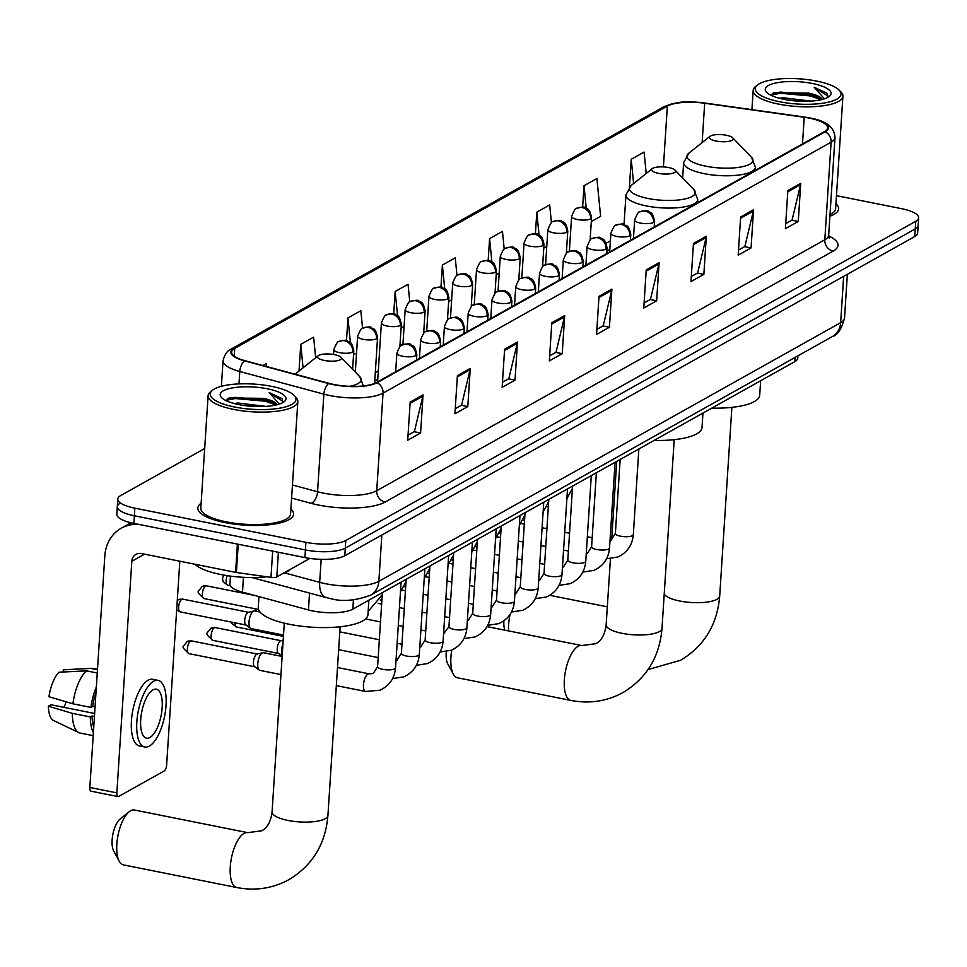 <?xml version="1.0" encoding="UTF-8"?>
<svg xmlns="http://www.w3.org/2000/svg" width="967" height="967" viewBox="0 0 967 967"><rect width="100%" height="100%" fill="white"/><g stroke="black" fill="none" stroke-linecap="round" stroke-linejoin="round"><path stroke-width="1.45" d="M797.932 355.832L797.787 358.128A29.977 8.812 -176.3 0 1 794.874 361.585L352.822 609.162A29.977 8.812 -176.3 0 1 308.449 609.935L242.487 592.155A29.977 8.812 -176.3 0 1 229.941 584.056L230.448 576.114M120.222 503.166A29.977 8.812 3.7 0 0 117.321 506.635L116.826 514.251A29.977 8.812 3.7 0 0 133.857 523.401L304.907 557.572A29.977 8.812 3.7 0 0 344.796 555.759L914.758 236.54A29.977 8.812 3.7 0 0 917.659 233.083L918.154 225.456A29.977 8.812 3.7 0 1 915.253 228.913A29.977 8.812 3.7 0 0 918.154 225.456L918.65 217.829A29.977 8.812 3.7 0 0 901.607 208.679L836.479 195.672M204.678 448.519L120.718 495.551A29.977 8.812 3.7 0 0 117.805 499.008A29.977 8.812 3.7 0 0 134.848 508.158L305.898 542.318A29.977 8.812 3.7 0 0 345.775 540.505L345.292 548.132L915.253 228.913L345.292 548.132A29.977 8.812 3.7 0 1 305.403 549.945A29.977 8.812 3.7 0 0 345.292 548.132L344.796 555.759M134.848 508.158L134.353 515.774L305.403 549.945L134.353 515.774A29.977 8.812 3.7 0 1 117.321 506.635A29.977 8.812 3.7 0 0 134.353 515.774L133.857 523.401M201.136 503.251A47.963 14.106 3.7 0 0 197.836 507.965A47.963 14.106 3.7 0 0 225.093 522.591A47.963 14.106 3.7 0 0 293.557 514.154A47.963 14.106 3.7 0 0 290.886 509.065A47.963 14.106 3.7 0 1 293.557 514.154A47.963 14.106 3.7 0 1 225.093 522.591A47.963 14.106 3.7 0 1 197.836 507.965A47.963 14.106 3.7 0 1 201.136 503.251M809.427 118.155A31.971 9.404 -176.3 0 1 827.607 127.91A31.971 9.404 -176.3 0 1 824.513 131.597L376.429 382.545A31.971 9.404 -176.3 0 1 329.094 383.367L244.989 360.703A31.971 9.404 -176.3 0 1 231.609 352.061A31.971 9.404 -176.3 0 1 234.715 348.374L667.351 106.068A31.971 9.404 -176.3 0 1 704.677 103.251L804.218 117.273A31.971 9.404 -176.3 0 1 809.427 118.155M809.778 117.962A32.769 9.634 3.7 0 0 804.435 117.055L704.895 103.034A32.769 9.634 3.7 0 0 666.626 105.923L233.99 348.229A32.769 9.634 3.7 0 0 244.53 360.86L328.635 383.536A32.769 9.634 3.7 0 0 377.154 382.69L825.226 131.742A32.769 9.634 3.7 0 0 809.778 117.962M410.177 402.103L407.711 440.215L420.585 433.011L423.05 394.887L410.177 402.103M408.038 435.138L414.396 431.572L422.857 396.192A7.99 6.962 -119.3 0 0 423.05 394.887M414.142 431.717L420.585 433.011M457.391 375.655L454.925 413.779L467.798 406.563L470.264 368.439L457.391 375.655M455.252 408.69L461.61 405.137L470.071 369.745A7.99 6.962 -119.3 0 0 470.264 368.439M461.344 405.282L467.798 406.563M504.605 349.22L502.139 387.332L515.012 380.128L517.478 342.004L504.605 349.22M502.465 382.255L508.811 378.689L517.285 343.309A7.99 6.962 -119.3 0 0 517.478 342.004M508.557 378.834L515.012 380.128M551.806 322.773L549.341 360.896L562.226 353.68L564.692 315.568L551.806 322.773M549.679 355.808L556.025 352.254L564.486 316.862A7.99 6.962 -119.3 0 0 564.692 315.568M555.771 352.399L562.226 353.68M787.863 190.572L785.397 228.695L798.271 221.479L800.736 183.355L787.863 190.572M785.724 223.607L792.082 220.041L800.543 184.661A7.99 6.962 -119.3 0 0 800.736 183.355M791.828 220.186L798.271 221.479M740.649 217.007L738.184 255.131L751.069 247.915L753.535 209.803L740.649 217.007M738.522 250.042L744.868 246.488L753.329 211.096A7.99 6.962 -119.3 0 0 753.535 209.803M744.614 246.633L751.069 247.915M693.448 243.454L690.982 281.578L703.855 274.362L706.321 236.238L693.448 243.454M691.308 276.489L697.654 272.924L706.128 237.544A7.99 6.962 -119.3 0 0 706.321 236.238M697.4 273.069L703.855 274.362M646.234 269.89L643.768 308.014L656.641 300.797L659.107 262.686L646.234 269.89M644.095 302.925L650.453 299.371L658.914 263.979A7.99 6.962 -119.3 0 0 659.107 262.686M650.187 299.516L656.641 300.797M599.02 296.337L596.554 334.449L609.428 327.245L611.893 289.121L599.02 296.337M596.881 329.372L603.239 325.806L611.7 290.426A7.99 6.962 -119.3 0 0 611.893 289.121M602.985 325.952L609.428 327.245M829.904 216.233A47.963 14.106 3.7 0 0 838.631 208.872A47.963 14.106 3.7 0 0 835.959 203.783A47.963 14.106 3.7 0 1 838.631 208.872A47.963 14.106 3.7 0 1 829.904 216.233M345.775 540.505L915.749 221.286A29.977 8.812 3.7 0 0 918.65 217.829M362.565 328.309L360.836 310.709L347.951 317.925L346.488 340.638M315.653 357.766L313.622 337.157L300.749 344.361L299.021 371.038M266.699 366.553L266.409 363.592L262.939 365.538M504.206 249.087L502.465 231.391L489.592 238.595L488.166 260.522M551.432 222.724L549.679 204.944L536.806 212.16L535.404 233.833M591.308 221.54L600.616 216.33L596.881 178.508L584.008 185.712L582.63 207.156M646.21 173.48L644.095 152.061L631.221 159.277L629.42 187.078M409.778 301.885L408.038 284.274L395.165 291.478L393.714 313.912M456.992 275.474L455.252 257.826L442.378 265.043L440.94 287.211M448.652 301.438L451.649 299.758M442.378 265.043L444.723 288.867M496.204 274.809L499.202 273.129M489.592 238.595L491.889 261.96M543.756 248.168L546.754 246.488M536.806 212.16L539.066 235.102M584.008 185.712L586.232 208.256M631.221 159.277L633.615 183.525M401.1 328.067L404.097 326.399M395.165 291.478L397.57 315.786M353.535 354.708L356.545 353.028M347.951 317.925L350.405 342.753M300.749 344.361L303.058 367.823M779.704 101.753A42.971 12.631 3.7 0 0 826.108 102.659A42.971 12.631 3.7 0 0 839.211 90.173A42.971 12.631 3.7 0 0 816.619 81.083A42.971 12.631 3.7 0 0 757.62 84.903A42.971 12.631 3.7 0 0 779.704 101.753M757.62 84.903L755.602 86.498A44.966 13.224 3.7 0 0 753.172 90.414A44.966 13.224 3.7 0 0 778.725 104.134A44.966 13.224 3.7 0 0 842.91 96.216A44.966 13.224 3.7 0 0 841 92.022L839.211 90.173M830.012 214.517A44.966 13.224 3.7 0 0 835.633 208.679L842.91 96.216M779.16 98.223L783.185 97.752L810.975 101.112M787.464 99.964L801.703 101.281M822.313 99.444A24.985 7.349 3.7 0 0 808.4 93.074L817.417 96.495L821.454 99.649M812.328 83.476A32.975 9.694 3.7 0 0 776.743 82.775A32.975 9.694 3.7 0 0 766.638 92.349A32.975 9.694 3.7 0 0 783.995 99.347A32.975 9.694 3.7 0 0 829.299 96.398A32.975 9.694 3.7 0 0 812.328 83.476M808.4 93.074L774.144 92.663L770.892 95.249M827.438 97.582L827.486 93.533L814.238 87.296L824.44 98.815M814.238 87.296L828.066 96.096M770.953 95.092L780.309 93.279L810.443 95.951L821.043 99.746M772.669 93.364L780.393 92.083L810.527 94.754L819.351 97.703M504.834 630.17A17.986 7.107 -78.7 0 1 503.88 620.85M510.105 614.347A27.983 11.048 101.3 0 0 508.533 630.907M716.112 141.037A11.991 3.53 3.7 0 0 729.058 141.291A11.991 3.53 3.7 0 0 732.72 137.81A11.991 3.53 3.7 0 0 726.41 135.271A11.991 3.53 3.7 0 0 709.947 136.335A11.991 3.53 3.7 0 0 716.112 141.037M711.76 408.134A54.962 16.161 3.7 0 0 759.711 395.213L760.642 380.756M451.758 650.054A27.983 11.048 101.3 0 0 453.33 674.168L447.757 663.858A17.986 7.107 -78.7 0 1 446.307 651.661M453.33 674.168A27.983 11.048 101.3 0 0 457.451 677.77L570.893 700.422A27.983 11.048 -78.7 0 1 564.788 675.304A27.983 11.048 -78.7 0 1 578.097 646.307A27.983 11.048 -78.7 0 1 581.844 645.557L595.696 643.708C601.401 640.916 604.895 634.618 606.164 624.791A27.983 8.232 -176.3 0 0 622.059 633.325A27.983 8.232 -176.3 0 0 659.289 631.632A27.983 8.232 -176.3 0 0 661.996 628.405C659.579 656.919 646.597 678.29 623.038 692.529C606.805 701.353 589.423 703.988 570.893 700.422M658.43 173.347A11.991 3.53 3.7 0 0 671.376 173.601A11.991 3.53 3.7 0 0 675.039 170.119A11.991 3.53 3.7 0 0 668.729 167.581A11.991 3.53 3.7 0 0 652.266 168.645A11.991 3.53 3.7 0 0 658.43 173.347M654.067 440.444A54.962 16.161 3.7 0 0 702.03 427.523L702.961 413.066M119.255 861.283L113.683 850.972A17.986 7.107 -78.7 0 1 112.885 834.243A17.986 7.107 -78.7 0 1 120.041 819.109L129.155 811.736A27.983 11.048 101.3 0 0 118.022 835.27A27.983 11.048 101.3 0 0 119.255 861.283A27.983 11.048 101.3 0 0 123.377 864.873L236.806 887.537A27.983 11.048 -78.7 0 1 230.714 862.407A27.983 11.048 -78.7 0 1 244.01 833.409A27.983 11.048 -78.7 0 1 247.77 832.66L261.61 830.81C267.315 828.03 270.808 821.72 272.078 811.905A27.983 8.232 -176.3 0 0 287.985 820.439A27.983 8.232 -176.3 0 0 325.202 818.735A27.983 8.232 -176.3 0 0 327.922 815.507C325.504 844.034 312.51 865.405 288.952 879.632C272.73 888.468 255.348 891.103 236.806 887.537M247.77 832.66L134.34 809.995A27.983 11.048 101.3 0 0 130.581 810.757A27.983 11.048 101.3 0 0 129.155 811.736M324.344 360.449A11.991 3.53 3.7 0 0 337.302 360.715A11.991 3.53 3.7 0 0 340.952 357.222A11.991 3.53 3.7 0 0 334.642 354.684A11.991 3.53 3.7 0 0 318.179 355.747A11.991 3.53 3.7 0 0 324.344 360.449M258.963 596.603L258.262 607.542A54.962 16.161 3.7 0 0 289.496 624.307A54.962 16.161 3.7 0 0 367.943 614.625L368.886 600.169M282.183 655.578A8.993 3.554 -78.7 0 1 281.566 650.38A8.993 3.554 -78.7 0 1 282.932 644.07M278.75 653.511A6.491 2.563 -78.7 0 1 278.315 653.317A6.491 2.563 -78.7 0 1 277.227 648.7A6.491 2.563 -78.7 0 1 280.418 640.952A6.491 2.563 -78.7 0 1 280.829 640.783L283.186 640.227M280.962 674.567L259.881 670.361A8.993 3.554 -78.7 0 1 259.289 670.095A8.993 3.554 -78.7 0 1 257.778 663.7A8.993 3.554 -78.7 0 1 262.202 652.955A8.993 3.554 -78.7 0 1 262.758 652.737A8.993 3.554 -78.7 0 1 263.411 652.713L282.134 656.46M254.974 666.831A6.491 2.563 -78.7 0 1 254.539 666.638A6.491 2.563 -78.7 0 1 253.451 662.02A6.491 2.563 -78.7 0 1 256.642 654.26A6.491 2.563 -78.7 0 1 257.041 654.103L262.758 652.737M283.512 635.065L251.13 628.598A8.993 3.554 -78.7 0 1 250.538 628.332A8.993 3.554 -78.7 0 1 249.027 621.938A8.993 3.554 -78.7 0 1 253.995 610.975A8.993 3.554 -78.7 0 1 254.647 610.963L260.026 612.038M246.21 625.069A6.491 2.563 -78.7 0 1 245.787 624.875A6.491 2.563 -78.7 0 1 244.699 620.258A6.491 2.563 -78.7 0 1 247.89 612.51A6.491 2.563 -78.7 0 1 248.289 612.341L253.995 610.975M278.399 552.278L276.804 576.924L309.863 558.406M138.607 524.344A39.973 34.788 -119.3 0 0 121.298 528.212A39.973 34.788 -119.3 0 0 104.823 555.892L89.846 787.476L116.85 792.88L131.826 561.283A9.996 8.703 60.7 0 1 135.948 554.369A9.996 8.703 60.7 0 1 141.448 553.547L235.573 572.355L237.411 544.083M116.85 792.88A4.992 1.97 101.3 0 0 118.022 796.578L91.007 791.175A4.992 1.97 -78.7 0 1 89.846 787.476M118.022 796.578A4.992 1.97 101.3 0 0 118.687 796.445L164.185 770.965A4.992 1.97 101.3 0 0 166.638 764.994L179.814 561.223M276.804 576.924A4.992 1.475 -176.3 0 1 270.978 577.372L236.395 572.5A4.992 1.475 -176.3 0 1 235.573 572.355M149.897 737.507A24.985 9.863 101.3 0 0 161.767 711.615A24.985 9.863 101.3 0 0 156.328 689.181A24.985 9.863 101.3 0 0 152.979 689.858A24.985 9.863 101.3 0 0 141.097 715.749A24.985 9.863 101.3 0 0 146.537 738.184A24.985 9.863 101.3 0 0 149.897 737.507M63.943 707.348A19.981 7.893 101.3 0 0 66.107 701.788M95.975 692.626A28.974 11.447 101.3 0 0 92.675 706.43L90.934 707.409L72.924 703.807L48.966 696.711A25.976 10.262 101.3 0 1 59.035 672.222L86.486 670.844L97.244 672.996M95.056 706.913L92.675 706.43M94.633 713.477L50.985 704.762L48.35 706.236L72.307 713.344L90.318 716.934L92.058 715.967L94.44 716.438M92.058 715.967A28.974 11.447 101.3 0 0 93.751 726.954M158.092 680.369L152.689 679.293A33.978 13.417 101.3 0 0 148.132 680.2A33.978 13.417 101.3 0 0 131.971 715.411A33.978 13.417 101.3 0 0 139.381 745.92L144.784 746.995A33.978 13.417 101.3 0 0 149.341 746.089A33.978 13.417 101.3 0 0 165.49 710.878A33.978 13.417 101.3 0 0 158.092 680.369A33.978 13.417 101.3 0 0 153.535 681.276A33.978 13.417 101.3 0 0 137.374 716.487A33.978 13.417 101.3 0 0 144.784 746.995M96.337 686.993A32.975 13.018 101.3 0 0 90.934 707.409M90.318 716.934A32.975 13.018 101.3 0 0 93.388 732.599M97.449 669.78L90.777 668.439L63.326 669.817L63.181 672.017M97.486 669.273L93.074 668.402A32.975 13.018 101.3 0 0 91.768 668.306A32.975 13.018 101.3 0 0 90.777 668.439M86.486 670.844A32.975 13.018 101.3 0 0 72.924 703.807M72.307 713.344A32.975 13.018 101.3 0 0 78.907 732.648A32.975 13.018 101.3 0 0 80.152 733.071L93.195 735.669M64.015 669.78A25.976 10.262 101.3 0 0 63.665 669.793A25.976 10.262 101.3 0 0 63.326 669.817M48.35 706.236A25.976 10.262 101.3 0 0 53.536 720.488L78.907 732.648M234.63 407.022A42.971 12.631 3.7 0 0 281.034 407.941A42.971 12.631 3.7 0 0 294.137 395.443A42.971 12.631 3.7 0 0 271.546 386.353A42.971 12.631 3.7 0 0 212.547 390.172A42.971 12.631 3.7 0 0 234.63 407.022M212.547 390.172L210.54 391.78A44.966 13.224 3.7 0 0 208.098 395.696A44.966 13.224 3.7 0 0 233.651 409.416A44.966 13.224 3.7 0 0 297.836 401.498A44.966 13.224 3.7 0 0 295.926 397.292L294.137 395.443M208.098 395.696L200.822 508.158A44.966 13.224 3.7 0 0 226.387 521.878A44.966 13.224 3.7 0 0 290.571 513.961L297.836 401.498M194.899 564.232A49.958 14.686 3.7 0 0 220.911 574.543A49.958 14.686 3.7 0 0 266.868 576.791M283.029 573.443A49.958 14.686 3.7 0 0 290.39 569.321M234.087 403.493L238.112 403.021L265.913 406.394M242.391 405.246L256.63 406.551M277.251 404.714A24.985 7.349 3.7 0 0 263.326 398.356L272.343 401.764L276.381 404.931M267.255 388.758A32.975 9.694 3.7 0 0 231.669 388.045A32.975 9.694 3.7 0 0 221.564 397.618A32.975 9.694 3.7 0 0 238.922 404.617A32.975 9.694 3.7 0 0 284.225 401.668A32.975 9.694 3.7 0 0 267.255 388.758M263.326 398.356L229.07 397.945L225.831 400.519M282.364 402.852L282.412 398.803L269.164 392.566L279.378 404.085M269.164 392.566L282.993 401.365M225.879 400.362L235.247 398.549L265.381 401.22L275.982 405.016M227.596 398.646L235.319 397.364L265.454 400.024L274.277 402.985M795.152 357.391L794.874 361.585M243.442 577.299L242.487 592.155M309.537 593.085L308.449 609.935M353.426 599.83L352.822 609.162M284.516 572.875L319.678 582.352A39.973 11.749 3.7 0 0 325.661 583.742A39.973 11.749 3.7 0 0 378.846 581.324L840.649 322.676A39.973 11.749 3.7 0 0 844.529 318.07C841.604 329.022 837.567 335.174 832.418 336.516L370.603 595.164A19.981 17.394 60.7 0 0 378.846 581.324L381.844 535.005M843.647 276.369L840.649 322.676A19.981 17.394 60.7 0 1 832.418 336.516M321.165 559.337L319.678 582.352A19.981 10.794 105.1 0 0 326.06 597.533L251.831 577.529M914.758 236.54L915.749 221.286M304.907 557.572L305.898 542.318M828.683 235.924A49.958 14.686 -176.3 0 1 833.191 251.106L385.12 502.054A9.996 8.703 60.7 0 1 376.731 490.728L824.803 239.78A39.973 11.749 3.7 0 0 828.683 235.162L829.396 238.148L828.018 237.06M385.12 502.054A49.958 14.686 -176.3 0 1 318.651 505.088A49.958 14.686 -176.3 0 1 311.156 503.336L291.599 498.065M328.635 383.536A9.996 5.391 105.1 0 0 323.872 394.161L317.563 491.756A39.973 11.749 3.7 0 0 323.558 493.146A39.973 11.749 3.7 0 0 376.731 490.728L383.041 393.134A39.973 11.749 -176.3 0 1 323.872 394.161L239.768 371.497A39.973 11.749 -176.3 0 1 223.039 360.691L221.383 386.292M825.226 131.742A9.996 8.703 -119.3 0 1 831.112 142.185A39.973 11.749 -176.3 0 0 834.992 137.568C834.557 127.354 826.205 120.827 809.935 117.986L804.496 117.055A9.996 2.369 98 0 0 804.435 117.055M705.003 103.046A9.996 2.369 98 0 0 704.943 103.034C690.486 102.236 682.69 99.408 663.676 106.854A9.996 8.703 60.7 0 1 666.626 105.923M233.99 348.229A9.996 8.703 -119.3 0 0 231.04 349.16C227.366 350.525 224.707 354.369 223.039 360.691M244.53 360.86A9.996 5.391 105.1 0 0 239.768 371.497L238.97 383.899M804.496 117.055L704.943 103.034A9.996 2.369 98 0 0 704.895 103.034M377.154 382.69A9.996 8.703 60.7 0 1 383.041 393.134L831.112 142.185L824.803 239.78A9.996 8.703 60.7 0 0 833.191 251.106M292.445 484.987L317.563 491.756A9.996 5.391 -74.9 0 1 311.156 503.336M234.715 348.374L234.207 356.122M804.218 117.273L802.501 143.926M704.677 103.251L702.139 142.572M667.351 106.068L663.41 166.916M610.37 240.856L606.176 243.2M378.302 370.82L375.305 372.5M598.936 297.57L611.7 290.426M646.149 271.135L658.914 263.979M693.363 244.687L706.128 237.544M740.577 218.252L753.329 211.096M787.791 191.804L800.543 184.661M551.734 324.005L564.486 316.862M504.52 350.453L517.285 343.309M457.306 376.888L470.071 369.745M410.093 403.336L422.857 396.192M731.886 407.361L719.69 596.095A27.983 8.232 -176.3 0 1 716.97 599.322A27.983 8.232 -176.3 0 1 679.753 601.027A27.983 8.232 -176.3 0 1 664.22 594.028M682.642 177.988L683.633 162.661L688.782 153.221A33.047 9.718 3.7 0 0 705.765 166.191A33.047 9.718 3.7 0 0 741.459 166.892A33.047 9.718 3.7 0 0 751.528 157.283L732.72 137.81M683.633 162.661A35.972 10.577 3.7 0 0 704.073 173.637A35.972 10.577 3.7 0 0 755.42 167.303L751.528 157.283M624.041 224.501L625.951 194.959L631.1 185.531A33.047 9.718 3.7 0 0 648.083 198.489A33.047 9.718 3.7 0 0 683.778 199.202A33.047 9.718 3.7 0 0 693.847 189.592L675.039 170.119M625.951 194.959A35.972 10.577 3.7 0 0 646.391 205.935A35.972 10.577 3.7 0 0 697.739 199.601L693.847 189.592M349.655 386.317A33.047 9.718 3.7 0 0 359.772 376.695L340.952 357.222M295.286 374.253L297.014 372.646A33.047 9.718 3.7 0 0 295.551 374.326M653.607 222.446A9.996 2.937 3.7 0 0 654.574 221.298C652.266 210.117 649.848 213.199 648.361 211.386C648.12 210.19 645.243 210.371 639.731 211.93A9.996 8.703 60.7 0 1 645.231 211.12A9.996 8.703 -119.3 0 1 653.607 222.446A9.996 2.937 3.7 0 1 640.311 223.063A9.996 2.937 3.7 0 1 634.642 220.005C637.108 213.84 638.812 211.157 639.731 211.93M610.008 540.662L610.999 540.348L615.375 533.433A8.993 2.647 3.7 0 0 620.488 536.177A8.993 2.647 3.7 0 0 632.188 535.766A8.993 2.647 3.7 0 0 633.325 534.606C632.358 545.207 627.16 552.689 617.72 557.04L606.587 558.745M629.831 235.767A9.996 2.937 3.7 0 0 630.798 234.618C628.49 223.437 626.072 226.52 624.585 224.707C624.344 223.51 621.467 223.679 615.955 225.251A9.996 8.703 60.7 0 1 621.443 224.441A9.996 8.703 -119.3 0 1 629.831 235.767A9.996 2.937 3.7 0 1 616.535 236.371A9.996 2.937 3.7 0 1 610.866 233.325C613.332 227.16 615.024 224.465 615.955 225.251M586.232 553.982L587.223 553.668L591.599 546.754A8.993 2.647 3.7 0 0 596.699 549.498A8.993 2.647 3.7 0 0 608.412 549.087A8.993 2.647 3.7 0 0 609.536 547.914C608.581 558.527 603.384 566.009 593.931 570.361L582.811 572.065M606.055 249.087A9.996 2.937 3.7 0 0 607.022 247.927C604.713 236.758 602.296 239.828 600.809 238.027C600.567 236.818 597.691 237 592.167 238.571A9.996 8.703 60.7 0 1 597.666 237.761A9.996 8.703 -119.3 0 1 606.055 249.087A9.996 2.937 3.7 0 1 592.759 249.691A9.996 2.937 3.7 0 1 587.078 246.645C589.556 240.481 591.248 237.785 592.167 238.571M562.456 567.291L563.447 566.988L567.81 560.074A8.993 2.647 3.7 0 0 572.923 562.818A8.993 2.647 3.7 0 0 584.636 562.407A8.993 2.647 3.7 0 0 585.76 561.235C584.805 571.848 579.608 579.318 570.155 583.669L559.035 585.373M582.279 262.408A9.996 2.937 3.7 0 0 583.246 261.247C580.937 250.078 578.52 253.149 577.033 251.347C576.791 250.139 573.914 250.32 568.391 251.891A9.996 8.703 60.7 0 1 573.89 251.069A9.996 8.703 -119.3 0 1 582.279 262.408A9.996 2.937 3.7 0 1 568.983 263.012A9.996 2.937 3.7 0 1 563.302 259.954C565.78 253.789 567.472 251.106 568.391 251.891M538.679 580.611L539.671 580.309L544.034 573.395A8.993 2.647 3.7 0 0 549.147 576.139A8.993 2.647 3.7 0 0 560.86 575.716A8.993 2.647 3.7 0 0 561.984 574.555C561.029 585.156 555.832 592.638 546.379 596.99L535.247 598.694M558.503 275.716A9.996 2.937 3.7 0 0 559.47 274.568C557.161 263.387 554.744 266.469 553.245 264.656C553.015 263.459 550.138 263.64 544.614 265.2A9.996 8.703 60.7 0 1 550.114 264.39A9.996 8.703 -119.3 0 1 558.503 275.716A9.996 2.937 3.7 0 1 545.207 276.32A9.996 2.937 3.7 0 1 539.526 273.274C542.003 267.11 543.696 264.414 544.614 265.2M514.903 593.931L515.894 593.617L520.258 586.703A8.993 2.647 3.7 0 0 525.371 589.447A8.993 2.647 3.7 0 0 537.084 589.036A8.993 2.647 3.7 0 0 538.208 587.863C537.253 598.476 532.043 605.958 522.603 610.31L511.47 612.014M534.727 289.036A9.996 2.937 3.7 0 0 535.694 287.888C533.385 276.707 530.968 279.777 529.469 277.976C529.239 276.767 526.362 276.949 520.838 278.52A9.996 8.703 60.7 0 1 526.338 277.71A9.996 8.703 -119.3 0 1 534.727 289.036A9.996 2.937 3.7 0 1 521.431 289.641A9.996 2.937 3.7 0 1 515.749 286.595C518.227 280.43 519.92 277.734 520.838 278.52M491.127 607.24L492.118 606.938L496.482 600.024A8.993 2.647 3.7 0 0 501.595 602.767A8.993 2.647 3.7 0 0 513.308 602.356A8.993 2.647 3.7 0 0 514.432 601.184C513.477 611.797 508.267 619.279 498.827 623.618L487.694 625.323M510.951 302.357A9.996 2.937 3.7 0 0 511.918 301.196C509.609 290.027 507.192 293.098 505.693 291.297C505.463 290.088 502.586 290.269 497.062 291.841A9.996 8.703 60.7 0 1 502.562 291.019A9.996 8.703 -119.3 0 1 510.951 302.357A9.996 2.937 3.7 0 1 497.654 302.961A9.996 2.937 3.7 0 1 491.973 299.915C494.451 293.738 496.144 291.055 497.062 291.841M467.351 620.56L468.33 620.258L472.706 613.344A8.993 2.647 3.7 0 0 477.819 616.088A8.993 2.647 3.7 0 0 489.52 615.677A8.993 2.647 3.7 0 0 490.656 614.504C489.701 625.105 484.491 632.587 475.051 636.939L463.918 638.643M487.175 315.665A9.996 2.937 3.7 0 0 488.142 314.517C485.833 303.336 483.403 306.418 481.917 304.605C481.687 303.408 478.81 303.59 473.286 305.149A9.996 8.703 60.7 0 1 478.786 304.339A9.996 8.703 -119.3 0 1 487.175 315.665A9.996 2.937 3.7 0 1 473.878 316.269A9.996 2.937 3.7 0 1 468.197 313.223C470.675 307.059 472.367 304.363 473.286 305.149M443.575 633.881L448.93 626.652A8.993 2.647 3.7 0 0 454.043 629.396A8.993 2.647 3.7 0 0 465.743 628.985A8.993 2.647 3.7 0 0 466.88 627.813C465.925 638.425 460.715 645.908 451.275 650.259L440.142 651.963M258.89 611.809A6.491 2.563 -78.7 0 1 258.685 609.899M463.398 328.985A9.996 2.937 3.7 0 0 464.365 327.837C462.045 316.656 459.627 319.726 458.14 317.925C457.911 316.717 455.034 316.898 449.51 318.469A9.996 8.703 60.7 0 1 455.01 317.66A9.996 8.703 -119.3 0 1 463.398 328.985A9.996 2.937 3.7 0 1 450.102 329.59A9.996 2.937 3.7 0 1 444.421 326.544C446.899 320.379 448.591 317.684 449.51 318.469M419.799 647.189L420.778 646.887L425.154 639.973A8.993 2.647 3.7 0 0 430.267 642.717A8.993 2.647 3.7 0 0 441.967 642.306A8.993 2.647 3.7 0 0 443.104 641.133C442.137 651.746 436.939 659.228 427.499 663.567L416.366 665.284M283.428 636.383L236.444 626.991A6.491 2.563 -78.7 0 1 234.908 622.808M439.622 342.306A9.996 2.937 3.7 0 0 440.589 341.146C438.269 329.977 435.851 333.047 434.364 331.246C434.135 330.037 431.258 330.218 425.734 331.79A9.996 8.703 60.7 0 1 431.234 330.968A9.996 8.703 -119.3 0 1 439.622 342.306A9.996 2.937 3.7 0 1 426.326 342.91A9.996 2.937 3.7 0 1 420.645 339.864C423.111 333.7 424.815 331.004 425.734 331.79M214.348 627.74A6.491 2.563 -78.7 0 1 215.218 627.571L210.77 628.272A6.491 5.657 60.7 0 1 214.348 627.74A6.491 2.563 -78.7 0 0 211.253 634.473A6.491 2.563 -78.7 0 0 212.667 640.311L278.52 653.462M396.011 660.509L397.002 660.207L401.378 653.293A8.993 2.647 3.7 0 0 406.491 656.037A8.993 2.647 3.7 0 0 418.191 655.626A8.993 2.647 3.7 0 0 419.327 654.454C418.36 665.066 413.163 672.536 403.723 676.888L392.59 678.592M415.834 355.614A9.996 2.937 3.7 0 0 416.813 354.466C414.492 343.285 412.075 346.367 410.588 344.554C410.359 343.358 407.482 343.539 401.958 345.098A9.996 8.703 60.7 0 1 407.458 344.288A9.996 8.703 -119.3 0 1 415.834 355.614A9.996 2.937 3.7 0 1 402.55 356.219A9.996 2.937 3.7 0 1 396.869 353.173C399.335 347.008 401.039 344.325 401.958 345.098M190.572 641.061A6.491 2.563 -78.7 0 1 191.442 640.891L186.994 641.592A6.491 5.657 60.7 0 1 190.572 641.061A6.491 2.563 -78.7 0 0 187.477 647.793A6.491 2.563 -78.7 0 0 188.891 653.632L254.744 666.783M336.323 685.627L365.574 691.465A8.993 3.554 -78.7 0 1 363.616 683.391A8.993 3.554 -78.7 0 1 367.895 674.072A8.993 3.554 -78.7 0 1 368.137 673.951A8.993 3.554 -78.7 0 1 369.092 673.83L337.495 667.52M369.092 673.83L373.226 673.516L377.601 666.601A8.993 2.647 3.7 0 0 382.714 669.345A8.993 2.647 3.7 0 0 394.415 668.934A8.993 2.647 3.7 0 0 395.551 667.762C394.584 678.375 389.387 685.857 379.946 690.208L365.574 691.465M590.583 218.893A9.996 2.937 3.7 0 0 591.562 217.744C589.241 206.563 586.824 209.646 585.337 207.832C585.108 206.636 582.219 206.817 576.707 208.376A9.996 8.703 60.7 0 1 582.207 207.567A9.996 8.703 -119.3 0 1 590.583 218.893A9.996 2.937 3.7 0 1 577.299 219.497A9.996 2.937 3.7 0 1 571.618 216.451C574.084 210.286 575.788 207.591 576.707 208.376M566.807 232.213A9.996 2.937 3.7 0 0 567.786 231.053C565.465 219.884 563.048 222.954 561.561 221.153C561.319 219.944 558.442 220.125 552.931 221.697A9.996 8.703 60.7 0 1 558.43 220.887A9.996 8.703 -119.3 0 1 566.807 232.213A9.996 2.937 3.7 0 1 553.523 232.817A9.996 2.937 3.7 0 1 547.842 229.771C550.308 223.607 552.012 220.911 552.931 221.697M543.031 245.533A9.996 2.937 3.7 0 0 543.998 244.373C541.689 233.204 539.272 236.274 537.785 234.473C537.543 233.265 534.666 233.446 529.154 235.017A9.996 8.703 60.7 0 1 534.654 234.195A9.996 8.703 -119.3 0 1 543.031 245.533A9.996 2.937 3.7 0 1 529.735 246.138A9.996 2.937 3.7 0 1 524.066 243.08C526.532 236.915 528.236 234.232 529.154 235.017M519.255 258.842A9.996 2.937 3.7 0 0 520.222 257.693C517.913 246.512 515.496 249.595 514.009 247.782C513.767 246.585 510.89 246.766 505.366 248.326A9.996 8.703 60.7 0 1 510.866 247.516A9.996 8.703 -119.3 0 1 519.255 258.842A9.996 2.937 3.7 0 1 505.959 259.446A9.996 2.937 3.7 0 1 500.29 256.4C502.755 250.235 504.448 247.54 505.366 248.326M495.479 272.162A9.996 2.937 3.7 0 0 496.446 271.014C494.137 259.833 491.719 262.903 490.233 261.102C489.991 259.893 487.114 260.075 481.59 261.646A9.996 8.703 60.7 0 1 487.09 260.836A9.996 8.703 -119.3 0 1 495.479 272.162A9.996 2.937 3.7 0 1 482.182 272.767A9.996 2.937 3.7 0 1 476.501 269.72C478.979 263.556 480.672 260.86 481.59 261.646M471.703 285.483A9.996 2.937 3.7 0 0 472.67 284.322C470.361 273.153 467.943 276.224 466.457 274.423C466.215 273.214 463.338 273.395 457.814 274.966A9.996 8.703 60.7 0 1 463.314 274.144A9.996 8.703 -119.3 0 1 471.703 285.483A9.996 2.937 3.7 0 1 458.406 286.087A9.996 2.937 3.7 0 1 452.725 283.041C455.203 276.864 456.895 274.181 457.814 274.966M447.926 298.791A9.996 2.937 3.7 0 0 448.893 297.643C446.585 286.462 444.167 289.544 442.668 287.731C442.439 286.534 439.562 286.715 434.038 288.275A9.996 8.703 60.7 0 1 439.538 287.465A9.996 8.703 -119.3 0 1 447.926 298.791A9.996 2.937 3.7 0 1 434.63 299.395A9.996 2.937 3.7 0 1 428.949 296.349C431.427 290.185 433.119 287.501 434.038 288.275M424.15 312.111A9.996 2.937 3.7 0 0 425.117 310.963C422.809 299.782 420.391 302.852 418.892 301.051C418.663 299.843 415.786 300.024 410.262 301.595A9.996 8.703 60.7 0 1 415.762 300.785A9.996 8.703 -119.3 0 1 424.15 312.111A9.996 2.937 3.7 0 1 410.854 312.716A9.996 2.937 3.7 0 1 405.173 309.67C407.651 303.505 409.343 300.81 410.262 301.595M400.374 325.432A9.996 2.937 3.7 0 0 401.341 324.271C399.033 313.103 396.603 316.173 395.116 314.372C394.887 313.163 392.01 313.344 386.486 314.916A9.996 8.703 60.7 0 1 391.986 314.106A9.996 8.703 -119.3 0 1 400.374 325.432A9.996 2.937 3.7 0 1 387.078 326.036A9.996 2.937 3.7 0 1 381.397 322.99C383.875 316.825 385.567 314.13 386.486 314.916M230.388 585.772L227.692 585.24A6.491 2.563 -78.7 0 1 227.245 575.655M205.584 585.99A6.491 2.563 -78.7 0 1 206.455 585.821L202.018 586.522A6.491 5.657 60.7 0 1 205.584 585.99A6.491 2.563 -78.7 0 0 202.502 592.723A6.491 2.563 -78.7 0 0 203.916 598.549L258.515 609.464M376.598 338.74A9.996 2.937 3.7 0 0 377.565 337.592C375.244 326.411 372.827 329.493 371.34 327.68C371.11 326.483 368.234 326.665 362.71 328.224A9.996 8.703 60.7 0 1 368.209 327.414A9.996 8.703 -119.3 0 1 376.598 338.74A9.996 2.937 3.7 0 1 363.302 339.357A9.996 2.937 3.7 0 1 357.621 336.298C360.099 330.134 361.791 327.45 362.71 328.224M181.808 599.31A6.491 2.563 -78.7 0 1 182.678 599.129L178.23 599.83A6.491 5.657 60.7 0 1 181.808 599.31A6.491 2.563 -78.7 0 0 178.726 606.043A6.491 2.563 -78.7 0 0 180.14 611.869L245.993 625.02M352.822 352.061A9.996 2.937 3.7 0 0 353.789 350.912C351.468 339.731 349.051 342.814 347.564 341C347.334 339.792 344.457 339.973 338.933 341.544A9.996 8.703 60.7 0 1 344.433 340.735A9.996 8.703 -119.3 0 1 352.822 352.061A9.996 2.937 3.7 0 1 339.526 352.665A9.996 2.937 3.7 0 1 333.845 349.619C336.323 343.454 338.015 340.759 338.933 341.544M131.826 561.283L144.53 554.164M238.22 544.252L236.395 572.5M270.978 577.372L272.67 551.13M370.603 595.164C355.409 600.785 341.98 601.909 330.339 598.537L326.06 597.533M844.529 318.07L847.358 274.29M663.676 106.854L231.04 349.16M117.805 499.008L117.321 506.635M834.992 137.568L828.683 235.162M609.814 249.462L606.817 251.142M377.746 379.439L374.749 381.119M751.927 109.658L753.172 90.414M719.69 596.095C717.26 624.609 704.278 645.992 680.72 660.219L648.071 669.575M755.227 170.397L755.42 167.303M709.947 136.335L688.782 153.221M607.324 606.817L549.764 595.309M674.204 439.659L661.996 628.405M697.545 202.707L697.739 199.601M652.266 168.645L631.1 185.531M581.844 645.557L486.993 626.604M616.728 461.356L611.64 540.045M610.431 558.733L606.164 624.791M340.13 626.773L327.922 815.507M363.665 386.715L359.772 376.695M318.179 355.747L297.014 372.646M284.286 623.159L272.078 811.905M638.861 448.966L633.325 534.606M654.212 226.967L654.574 221.298M620.161 459.446L615.375 533.433M633.433 238.607L634.642 220.005M592.179 537.725L587.344 536.77M569.551 533.216L564.728 532.249M546.935 528.695L542.1 527.728M524.307 524.174L520.814 523.473M615.085 462.286L609.536 547.914M630.436 240.287L630.798 234.618M596.373 472.754L591.599 546.754M609.657 251.928L610.866 233.325M568.403 551.045L563.568 550.078M545.775 546.524L540.952 545.557M523.147 542.003L518.324 541.049M500.531 537.483L497.038 536.794M591.296 475.607L585.76 561.235M606.66 253.608L607.022 247.927M572.597 486.075L567.81 560.074M585.881 265.248L587.078 246.645M544.626 564.365L539.791 563.398M521.999 559.845L517.164 558.878M499.371 555.324L494.548 554.357M476.755 550.803L473.262 550.114M567.52 488.915L561.984 574.555M582.883 266.928L583.246 261.247M548.821 499.395L544.034 573.395M562.105 278.556L563.302 259.954M520.85 577.686L516.015 576.719M498.223 573.165L493.388 572.198M475.595 568.644L470.772 567.677M452.979 564.124L449.486 563.423M543.744 502.236L538.208 587.863M559.107 280.237L559.47 274.568M525.045 512.703L520.258 586.703M538.329 291.877L539.526 273.274M497.062 590.994L492.239 590.027M474.446 586.473L469.611 585.519M451.819 581.953L446.996 580.998M429.203 577.444L425.71 576.743M519.968 515.556L514.432 601.184M535.331 293.557L535.694 287.888M501.269 526.024L496.482 600.024M514.553 305.197L515.749 286.595M473.286 604.315L468.463 603.348M450.67 599.794L445.835 598.827M428.043 595.273L423.22 594.306M405.415 590.752L401.934 590.063M496.192 528.864L490.656 614.504M511.555 306.877L511.918 301.196M477.493 539.344L472.706 613.344M490.777 318.506L491.973 299.915M449.51 617.635L444.687 616.668M426.894 613.114L422.059 612.147M404.266 608.594L399.431 607.627M381.639 604.073L378.157 603.372M472.416 542.185L466.88 627.813M487.779 320.186L488.142 314.517M453.716 552.665L448.93 626.652M467.001 331.826L468.197 313.223M425.734 630.943L420.911 629.988M403.118 626.423L398.283 625.468M380.49 621.914L365.55 618.928M256.376 611.313L255.179 608.799M448.64 555.505L443.104 641.133M463.991 333.506L464.365 327.837M429.94 565.973L425.154 639.973M443.212 345.146L444.421 326.544M401.958 644.264L397.135 643.297M379.342 639.743L339.792 631.85M236.444 626.991L231.887 623.485L231.403 622.107M424.864 568.814L419.327 654.454M440.215 346.827L440.589 341.146M406.164 579.293L401.378 653.293M419.436 358.455L420.645 339.864M378.182 657.584L338.643 649.679M278.315 653.317L282.159 656.109M215.218 627.571L281.071 640.722M212.667 640.311C203.469 631.85 207.047 634.388 210.77 628.272M401.087 582.134L395.551 667.762M416.439 360.135L416.813 354.466M382.388 592.614L377.601 666.601M395.66 371.775L396.869 353.173M254.539 666.638L259.289 670.095M191.442 640.891L257.295 654.043M188.891 653.632C179.693 645.17 183.271 647.709 186.994 641.592M566.892 498.67L572.452 488.395M590.112 240.106L591.562 217.744M546.693 506.768L548.337 506.841M569.358 251.42L571.618 216.451M543.116 511.99L548.676 501.716M566.336 253.414L567.786 231.053M522.917 520.089L524.561 520.161M545.581 264.728L547.842 229.771M519.339 525.311L524.9 515.036M542.56 266.735L543.998 244.373M499.141 533.409L500.785 533.47M521.805 278.049L524.066 243.08M495.563 538.619L501.124 528.357M518.783 280.055L520.222 257.693M475.365 546.718L477.009 546.79M498.017 291.369L500.29 256.4M471.787 551.939L477.347 541.665M495.007 293.364L496.446 271.014M451.589 560.038L453.233 560.111M474.241 304.678L476.501 269.72M448.011 565.26L453.559 554.985M471.231 306.684L472.67 284.322M427.801 573.358L429.457 573.419M450.465 317.998L452.725 283.041M424.235 578.568L429.783 568.306M447.455 320.004L448.893 297.643M404.025 586.667L405.681 586.739M426.689 331.318L428.949 296.349M400.459 591.889L406.007 581.614M423.667 333.313L425.117 310.963M380.249 599.987L381.905 600.06M402.913 344.627L405.173 309.67M368.161 611.374L382.231 594.935M399.891 346.633L401.341 324.271M227.692 585.24L223.135 581.723L222.483 578.471L223.691 575.063M377.589 381.905L381.397 322.99M374.604 383.416L377.565 337.592M206.455 585.821L254.768 595.467M203.916 598.549C194.718 590.1 198.295 592.638 202.018 586.522M355.312 372.077L357.621 336.298M352.604 369.273L353.789 350.912M245.787 624.875L250.538 628.332M182.678 599.129L248.531 612.292M180.14 611.869L176.659 609.935M177.275 600.495L178.23 599.83M333.53 354.478L333.845 349.619M121.298 528.212L131.004 522.772M63.665 669.793L91.768 668.306"/></g></svg>
